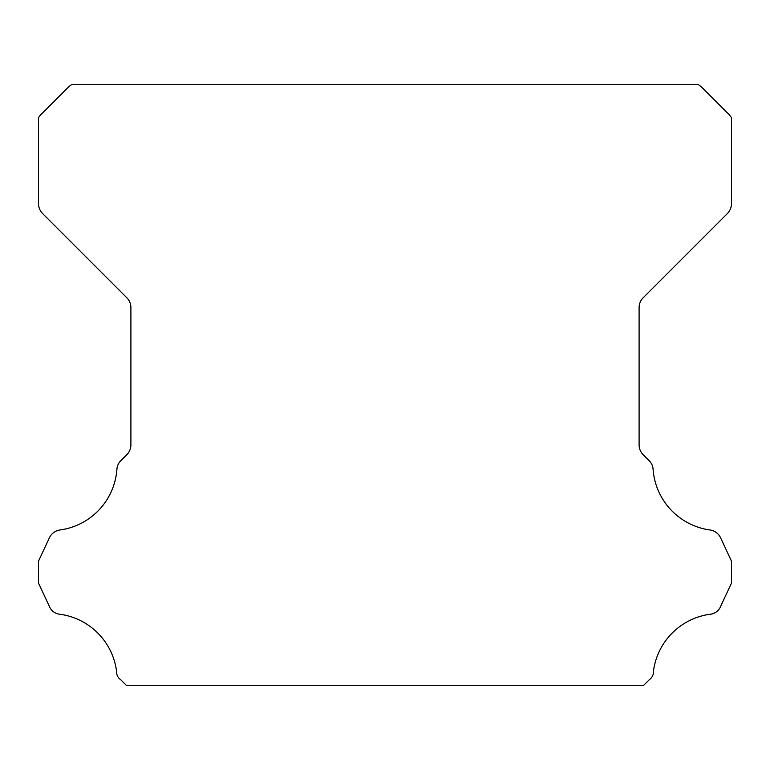<?xml version="1.0" encoding="UTF-8"?>
<svg xmlns="http://www.w3.org/2000/svg" width="770" height="770" viewBox="0 0 770 770"><rect width="100%" height="100%" fill="white"/><g stroke="black" fill="none" stroke-linecap="round" stroke-linejoin="round"><path stroke-width="1.16" d="M116.559 671.989A9.192 9.192 0 0 1 116.578 671.479A66.095 66.095 0 0 0 60.041 614.268A12.599 12.599 0 0 1 49.338 606.317L38.5 583.063L38.5 561.176L49.376 537.845A13.86 13.86 0 0 1 60.041 529.972A66.095 66.095 0 0 0 116.915 469.373A12.898 12.898 0 0 1 120.996 460.547L126.838 454.695A13.86 13.86 0 0 0 130.9 444.896L130.9 307.577A13.86 13.86 0 0 0 126.838 297.778L42.591 213.531A14.457 14.457 0 0 1 38.5 203.771L38.5 117.695A23.418 23.418 0 0 1 42.851 112.699L66.451 89.089A26.132 26.132 0 0 1 71.495 84.7L698.506 84.7A26.132 26.132 0 0 1 703.549 89.089L727.149 112.699A23.418 23.418 0 0 1 731.5 117.695L731.5 203.771A14.457 14.457 0 0 1 727.409 213.531L643.162 297.778A13.86 13.86 0 0 0 639.1 307.577L639.1 444.896A13.86 13.86 0 0 0 643.162 454.695L649.004 460.547A12.898 12.898 0 0 1 653.085 469.373A66.095 66.095 0 0 0 709.959 529.972A13.86 13.86 0 0 1 720.624 537.845L731.5 561.176L731.5 583.063L720.662 606.317A12.599 12.599 0 0 1 709.959 614.268A66.095 66.095 0 0 0 653.422 671.479A9.192 9.192 0 0 1 649.476 679.544L643.72 685.3L126.28 685.3L120.524 679.544A9.192 9.192 0 0 1 116.559 671.989"/></g></svg>

